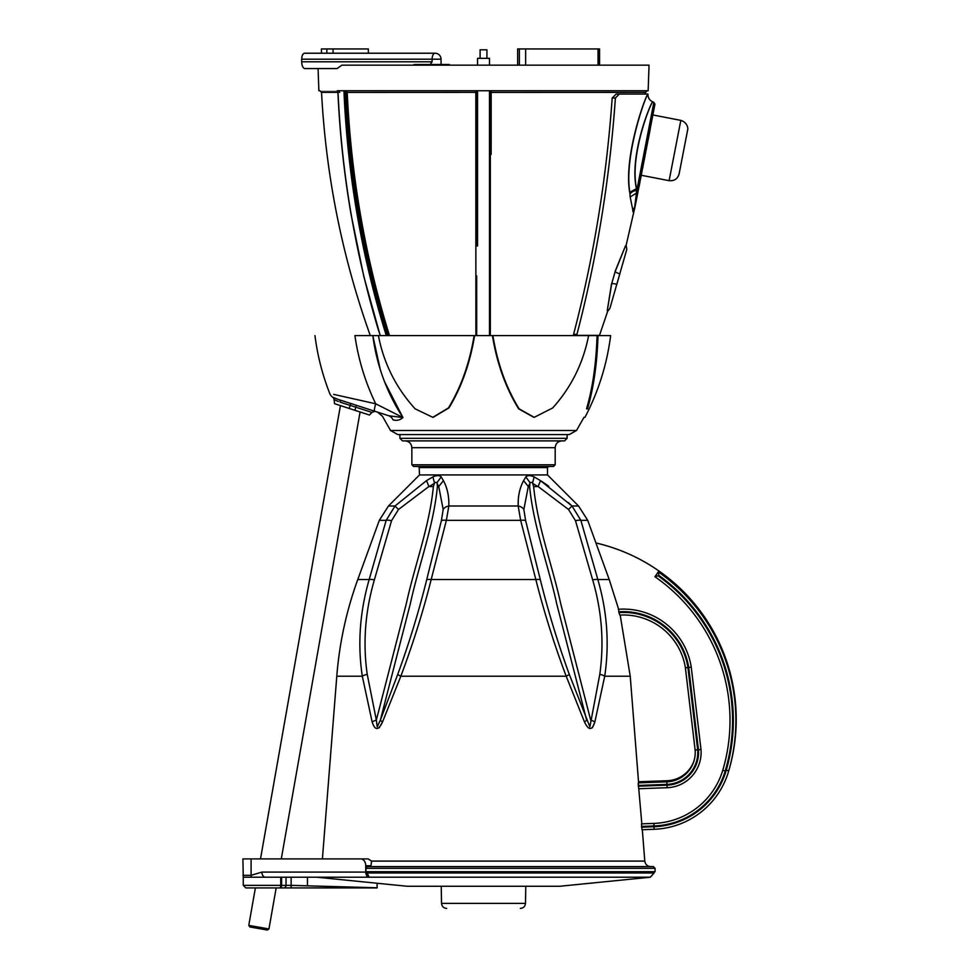 <?xml version="1.0" encoding="UTF-8"?>
<svg xmlns="http://www.w3.org/2000/svg" width="979" height="979" viewBox="0 0 979 979"><rect width="100%" height="100%" fill="white"/><g stroke="black" fill="none" stroke-linecap="round" stroke-linejoin="round"><path stroke-width="1.47" d="M636.423 188.58C628.787 154.278 652.308 98.757 652.858 101.877C652.418 98.744 629.032 154.584 636.583 188.604L636.423 193.132L637.88 192.3L635.053 206.667C634.416 209.812 634.404 209.812 634.992 206.667M633.278 212.296L630.17 196.963L636.436 193.132L634.625 207.475A1.701 1.628 11.3 0 0 635.053 206.667L626.119 245.362L626.793 249.412L609.868 308.458L607.678 311.285L599.503 335.356L573.963 335.356L573.584 334.316C593.58 257.966 606.454 179.206 612.181 98.022L616.195 94.07L619.303 94.07L615.387 98.022C609.733 179.047 596.921 257.807 576.949 334.316L577.304 335.356M615.155 271.624A5.287 0.906 -161.9 0 0 619.829 273.875L616.856 284.277A5.287 0.955 -166.2 0 0 611.679 283.739L615.155 271.624C629.081 237.053 629.044 237.053 615.02 271.624M658.916 575.468A178.435 178.435 0 0 1 726.271 770.143L728.731 770.852A80.645 80.645 0 0 1 654.131 829.286A80.645 80.645 0 0 0 728.731 770.852A180.993 180.993 0 0 0 658.292 571.895L658.916 575.468L654.927 576.717A175.106 175.106 0 0 1 722.771 770.277A175.106 175.106 0 0 0 654.927 576.717L658.292 571.895A180.993 180.993 0 0 1 728.731 770.852A180.993 180.993 0 0 0 595.917 542.966L609.219 579.519L618.642 609.281A68.506 68.506 0 0 1 691.235 667.054L700.988 749.473L698.455 749.779L701.001 749.571A35.305 35.305 0 0 1 667.103 787.716L638.761 788.744L638.308 785.439L638.296 782.87L666.895 781.829A29.419 29.419 0 0 0 695.139 750.11L685.398 667.849L687.931 667.507A65.177 65.177 0 0 0 618.936 612.597L618.642 609.281M619.805 615.106A62.619 62.619 0 0 1 685.398 667.849A62.619 62.619 0 0 0 620.184 615.081A62.619 62.619 0 0 1 685.398 667.849A62.619 62.619 0 0 0 619.805 615.106L618.936 612.597M537.875 486.587L532.613 483.345L532.674 482.451L529.872 482.451L525.821 476.92L523.606 480.665L525.821 476.92C527.62 475.194 530.398 475.194 534.142 476.92L540.555 480.665L572.017 506.008L580.865 520.326L597.839 579.519C607.213 611.716 609.513 643.949 604.716 676.208L594.865 721.976C592.075 730.677 588.612 730.677 584.5 721.976L566.192 676.208L584.5 721.976A8.53 1.934 158.5 0 0 586.641 720.079L556.708 603.774C548.167 564.589 533.628 527.155 529.615 486.612L528.293 486.502L523.851 509.472L525.65 520.681L540.359 579.874C548.216 611.52 557.859 643.007 569.264 674.311L589.884 726.859L599.797 674.311C604.239 642.738 601.865 611.251 592.662 579.874L575.481 520.681L568.505 509.472L538.095 486.502L533.641 486.612C537.655 527.155 552.193 564.589 560.734 603.774L590.667 720.079A8.53 3.047 14.1 0 1 594.865 721.976L592.405 727.776M367.223 674.311A8.53 2.913 171.1 0 0 362.303 676.208C357.494 644.255 359.782 612.034 369.181 579.519L386.167 520.326L395.002 506.008L426.465 480.665L432.889 476.92C436.634 475.194 439.4 475.194 441.211 476.92L443.426 480.665C447.342 487.946 449.153 496.39 448.823 506.008L446.375 520.326L431.188 579.519C423.075 611.716 412.954 643.949 400.827 676.208L382.52 721.976C378.457 730.677 374.994 730.677 372.155 721.976L362.303 676.208L336.788 676.208C339.419 643.032 346.419 610.798 357.776 579.519L369.181 579.519A8.53 1.995 16 0 1 374.37 579.874C365.143 611.52 362.768 643.007 367.223 674.311L376.352 720.079L406.285 603.774C414.827 564.589 429.377 527.155 433.379 486.612L428.924 486.502L398.514 509.472L391.551 520.681L374.37 579.874M379.167 727.838L382.52 721.976L400.827 676.208L566.192 676.208C554.175 644.255 544.055 612.034 535.831 579.519L520.644 520.326L518.197 506.008C517.879 496.365 519.69 487.909 523.606 480.665L528.293 486.502M371.592 861.092L644.794 861.092C645.345 864.469 647.327 866.305 650.741 866.599L367.088 866.599L653.372 866.599L368.875 866.599L370.955 865.742L371.592 861.092L368.165 858.913L322.409 858.913L336.788 676.208M638.761 788.744L641.832 823.853L653.923 823.412L641.832 823.853M599.797 674.311A8.53 2.913 8.9 0 1 604.716 676.208L630.231 676.208L638.614 782.857L666.895 781.829A29.419 29.419 0 0 0 695.139 750.11L697.684 749.853L687.931 667.507M726.271 770.143A78.087 78.087 0 0 1 654.045 826.729L654.131 829.286L641.991 829.739L641.526 823.865M260.5 858.913L340.423 405.612M316.743 877.208L650.301 877.208L559.78 886.264L407.24 886.264L316.682 877.208L369.107 877.208L366.562 871.714M655.073 868.349L365.926 868.349L365.926 871.714L655.073 871.714L655.073 868.349L653.372 866.599M365.926 868.349L367.088 866.599M638.528 781.756L667.225 780.716A29.419 29.419 0 0 0 694.197 760.157M476.687 275.931L476.687 335.601L475.892 335.601L475.831 90.753L481.191 90.753L342.112 90.753L344.669 90.753L343.972 91.561L345.146 91.61C348.793 175.363 362.928 256.694 387.525 335.601M380.317 335.601L378.188 329.262C355.034 252.215 341.634 172.977 338 91.561L337.327 90.741C312.803 90.753 312.803 90.753 337.327 90.753L339.786 90.753L337.241 90.753L338.318 91.61M490.932 90.753L648.147 90.753L485.829 90.753L490.932 90.753L489.488 91.561L490.332 91.61L490.332 335.601L491.14 335.601L490.332 335.601L490.332 92.418L490.332 335.601M441.052 64.479L441.052 59.193L432.106 59.193A5.972 2.961 -90 0 1 435.08 53.221L304.567 53.221C302.817 53.576 301.85 55.57 301.679 59.193L301.679 61.799C301.826 65.544 302.792 67.808 304.567 68.567L337.094 68.567L341.855 65.165L649.04 65.165L648.147 90.753M449.324 65.165L449.324 64.479L413.995 64.479L414.044 65.165M333.668 394.378L375.703 403.789C365.253 382.128 358.326 359.391 354.912 335.601L372.803 335.601C376.756 365.363 386.803 392.689 402.956 417.568L384.502 381.663M378.408 335.601C383.768 363.368 396.018 387.782 415.133 408.843L432.791 417.323L448.431 407.937C461.011 387.329 469.577 363.209 474.13 335.601L372.803 335.601L380.06 368.618M474.13 335.601L492.413 335.601C496.94 363.368 505.678 387.782 518.637 408.843L533.873 417.323M576.496 430.491L390.523 430.491L397.804 434.566L569.215 434.566L576.496 430.491L583.998 417.323L584.965 417.323C598.426 391.624 606.98 364.384 610.639 335.601L492.413 335.601M388.32 335.601C363.955 256.926 349.87 175.865 346.077 92.418L345.758 90.753L347.215 92.369C351.033 175.865 365.13 256.939 389.495 335.601M619.303 94.07L647.951 94.07L645.394 94.07L645.479 92.369L490.332 92.418L490.332 91.61A0.857 0.857 0 0 1 491.189 90.753L491.152 154.413M346.077 92.418L475.88 92.369L475.88 154.413M374.712 411.229L388.724 415.757A8.53 7.379 108 0 1 392.946 419.795C379.081 415.169 379.081 415.169 392.946 419.795C396.556 420.958 399.897 420.211 402.956 417.568L375.703 403.789A8.53 1.358 107.9 0 0 374.712 411.229L339.701 399.921M433.146 417.323L448.908 407.937C461.488 387.329 470.055 363.209 474.607 335.601M597.043 335.601C596.211 363.368 592.711 387.782 586.543 408.843L586.837 407.937M492.902 335.601C497.418 363.368 506.155 387.782 519.115 408.843L534.24 417.323L552.707 407.937C571.222 387.329 583.19 363.209 588.612 335.601M597.998 335.601C597.153 363.368 593.653 387.782 587.498 408.843L587.792 407.937M364.445 407.913L374.516 411.168M368.863 409.344L365.289 408.194M350.017 403.262L354.251 404.621M340.129 400.056L345.318 401.733M338.355 401.512L334.059 399.567A3.414 3.414 0 0 0 332.664 397.217A8.53 8.53 0 0 1 329.727 393.423C322.397 374.773 317.477 355.499 314.969 335.601M332.664 397.217L338.967 399.689A3.414 2.129 107.9 0 1 340.19 402.161L355.842 407.215C376.585 413.897 376.585 413.897 355.842 407.215L354.851 410.287L334.561 403.703L334.059 399.567L335.699 400.374M388.724 415.757L402.956 417.568M338.942 399.677L334.328 397.951M357.249 407.668L371.922 412.392L374.871 411.278M371.922 412.392L369.45 415.035L354.851 410.287M475.88 92.369L476.687 91.61A0.857 0.857 0 0 0 475.831 90.753A0.857 0.857 0 0 1 476.687 91.61L477.544 91.561L476.687 91.61L476.687 245.925M476.687 92.418L476.687 122.767M476.687 138.284L476.687 176.93M476.687 283.665L476.687 328.026M490.332 328.32L490.332 283.665M490.332 276.164L490.332 245.913M490.332 192.373L490.332 153.764M476.088 90.753L477.544 91.561L477.544 245.986M490.332 91.61A0.857 0.857 0 0 1 491.189 90.753A0.857 0.857 0 0 0 490.332 91.61L489.488 91.561L489.488 335.601M345.563 90.753L345.33 91.61M368.337 53.221L368.337 48.95L321.418 48.95L321.418 53.221M599.564 48.95L599.564 65.165L599.564 48.95L517.634 48.95L517.634 65.165L517.634 48.95M477.544 65.165L477.544 58.336L489.488 58.336L489.488 65.165L489.488 58.336M480.102 58.336L480.102 49.807L486.93 49.807L486.93 58.336M443.56 64.479L443.56 65.165M442.936 64.479L442.936 65.165M430.209 64.479L432.106 61.799L301.679 61.799M399.909 438.323L567.122 438.323L564.565 440.88L402.467 440.88L399.909 438.323L399.909 434.566M419.526 467.57L547.494 467.57L547.885 466.885L419.134 466.885L419.526 474.925L547.494 474.925L578.577 506.008L587.706 520.326L595.942 542.966M571.932 505.923L568.334 502.557M548.778 486.269L541.571 481.301M518.283 499.094L518.197 506.008A8.53 6.192 -2.5 0 1 523.851 509.472M448.835 505.788L448.884 502.582M429.659 478.743L426.783 480.469M419.134 466.885L417.605 466.469M411.853 447.709L411.853 464.768L413.554 466.469L553.465 466.469L555.179 464.768L555.179 447.709C555.582 443.56 557.859 441.284 561.995 440.88L405.025 440.88C409.173 441.284 411.449 443.56 411.853 447.709L555.179 447.709M446.657 908.402C443.585 908.108 441.884 906.432 441.529 903.372L441.235 886.264M654.927 576.717A175.106 175.106 0 0 1 722.771 770.277A175.106 175.106 0 0 0 654.927 576.717A175.106 175.106 0 0 1 722.771 770.277A74.759 74.759 0 0 1 653.923 823.412A74.759 74.759 0 0 0 722.771 770.277L725.219 771.011A77.317 77.317 0 0 1 654.009 825.97L653.923 823.412M691.235 667.054A68.506 68.506 0 0 0 618.287 609.305A68.506 68.506 0 0 1 691.235 667.054L688.702 667.445L698.455 749.779A32.735 32.735 0 0 1 667.017 785.158L638.369 786.198M701.001 749.571A35.305 35.305 0 0 1 667.103 787.716A35.305 35.305 0 0 0 701.001 749.571A35.305 35.305 0 0 1 667.103 787.716A35.305 35.305 0 0 0 701.001 749.571A2.558 2.558 0 0 0 700.988 749.473M369.107 877.208A5.115 3.475 -90 0 1 365.754 872.093L365.754 865.742A6.829 5.005 90 0 0 360.749 858.913L242.902 858.913L243.269 877.208L265.395 877.208A5.115 3.475 -90 0 1 261.919 872.093L251.101 875.324L242.902 875.324M364.69 877.208L265.395 877.208M368.165 858.913L360.749 858.913M291.142 877.208L291.142 885.359L377.123 887.782L291.142 887.929L377.111 887.929M377.123 887.782L377.123 883.254L377.123 887.782M291.142 887.929L283.469 887.929L291.142 887.929L291.142 885.359L286.027 885.359A2.558 2.558 -90 0 1 283.469 887.929L245.827 887.929L243.269 885.359L280.74 885.359L280.74 877.208M255.384 887.929L248.776 925.388L249.878 926.966L267.353 930.05L268.944 928.949L276.176 887.929M283.677 887.916A2.558 2.558 -90 0 1 283.469 887.929A2.558 2.558 52.3 0 0 286.027 885.359A2.558 2.558 90 0 1 283.469 887.929A2.558 2.558 -90 0 0 283.677 887.916M443.169 509.472L438.727 486.502L437.405 486.612C433.403 527.155 418.853 564.589 410.311 603.774L380.378 720.079L397.768 674.311C409.259 642.738 418.89 611.251 426.66 579.874L441.382 520.681L443.169 509.472A8.53 6.192 2.5 0 1 448.823 506.008L518.197 506.008M438.653 486.587L437.099 483.345L437.405 486.612M433.379 486.612L434.407 483.345L429.157 486.587M372.155 721.976A8.53 3.047 165.9 0 1 376.352 720.079L377.196 726.859L380.378 720.079A8.53 1.934 21.5 0 0 382.52 721.976M437.099 483.345L437.16 482.451L434.358 482.451L434.407 483.345M419.526 474.925L388.455 506.008L379.326 520.326L386.167 520.326A8.53 1.97 16.4 0 1 391.551 520.681M388.455 506.008L395.002 506.008L398.514 509.472M428.924 486.502L426.465 480.665M434.358 482.451L432.889 476.92M437.16 482.451L441.211 476.92M441.382 520.681A8.53 2.35 13.9 0 1 446.375 520.326L520.644 520.326A8.53 2.35 -13.9 0 1 525.65 520.681M438.727 486.502L443.426 480.665M532.613 483.345L533.641 486.612M529.615 486.612L529.92 483.345L528.366 486.587M529.872 482.451L529.92 483.345M532.674 482.451L534.142 476.92M575.481 520.681A8.53 1.97 -16.4 0 1 580.865 520.326L587.706 520.326M538.095 486.502L540.555 480.665M568.505 509.472L572.017 506.008L578.577 506.008M615.387 98.022L612.181 98.022M630.17 196.963L629.815 192.251C623.623 154.706 647.266 91.659 647.939 94.29C647.18 91.561 623.39 154.229 629.632 192.117M611.557 283.739C605.781 319.839 605.817 319.839 611.679 283.739M636.644 188.604L638.749 187.882L654.902 104.423M635.053 206.667L654.963 104.019L652.858 101.877C649.579 100.409 647.939 97.876 647.939 94.29L647.951 94.07M632.728 211.109A7.673 7.563 -24.1 0 1 634.625 207.475C634.245 210.338 634.233 210.338 634.563 207.475M653.874 102.269L636.815 190.44A7.673 5.054 -4.9 0 0 629.974 194.172M636.583 188.604L629.815 192.251M616.746 284.62L619.952 273.471M622.803 263.486L622.35 265.064M623.28 261.821L622.938 263.021M687.429 131.162L679.108 173.932C677.627 178.912 674.286 181.164 669.11 180.674L641.135 175.241M636.007 201.821L635.64 203.681M637.231 195.788L636.056 201.613M649.909 130.929L647.963 140.597M649.934 130.354L650.289 128.53M645.687 152.234L644.88 156.469M646.678 147.095L647.645 142.188M644.928 156.469L644.488 158.476M642.102 170.664L641.698 172.818M644.549 158.488L643.093 165.524M641.747 172.83L641.367 174.482M641.416 174.495L639.825 182.363M638.284 190.318L638.993 186.622M637.158 195.776L637.464 194.429M637.513 194.442L638.161 190.648M639.054 186.634L639.887 182.375M642.64 168.339C643.289 164.962 643.289 164.962 642.628 168.339M646.336 149.322L646.519 148.367M592.662 579.874A8.53 1.995 -16 0 1 597.839 579.519L609.219 579.519M366.562 872.974L654.143 872.974L654.143 871.714M426.66 579.874A8.53 2.276 14 0 1 431.188 579.519L535.831 579.519A8.53 2.276 -14 0 1 540.359 579.874M339.786 90.753L342.112 90.753M481.191 90.753L485.829 90.753M370.295 335.601C342.197 256.902 325.946 175.828 321.54 92.369L337.926 92.369M587.498 408.843L586.543 408.843M349.173 408.451L350.763 403.507M356.454 405.33L355.842 407.215M386.289 335.601C361.753 256.731 347.643 175.388 343.972 91.561M333.056 48.95L333.056 53.221M326.839 48.95L326.839 53.221M525.65 48.95L525.65 65.165M519.372 48.95L519.372 65.165M598.047 48.95L598.047 65.165M448.859 64.479L448.859 65.165M414.288 64.479L414.288 65.165M301.679 59.193L432.106 59.193L432.106 61.799M411.853 464.768L555.179 464.768M441.529 903.372L525.49 903.372C525.148 906.432 523.447 908.108 520.375 908.402M641.539 826.423L654.009 825.97M654.045 826.729L641.6 827.182M658.475 576.093A177.664 177.664 0 0 1 725.219 771.011M688.702 667.445A65.948 65.948 0 0 0 618.74 611.838M666.895 781.829L666.98 784.387A31.977 31.977 0 0 0 697.684 749.853A31.977 31.977 0 0 1 666.98 784.387L638.308 785.439M667.103 787.716L667.017 785.158M370.955 865.742L365.754 865.742M251.346 877.208A5.115 3.475 -90 0 1 251.101 875.324L251.101 858.913M365.754 872.093L261.919 872.093M307.467 885.359L307.467 877.208M280.74 885.359A2.558 1.236 90 0 1 279.505 887.929A2.558 1.248 -90 0 0 280.74 885.359L281.585 885.359L281.585 877.208M281.585 885.359A2.558 1.456 90.2 0 1 280.129 887.929A2.558 1.456 -90 0 0 281.585 885.359L286.027 885.359L286.027 877.208L286.027 885.359A2.558 2.558 90 0 1 283.469 887.929M248.776 925.388L268.944 928.949M397.768 674.311A8.53 1.236 20.2 0 0 400.827 676.208M569.264 674.311A8.53 1.236 159.8 0 1 566.192 676.208M576.949 334.316L573.584 334.316M680.821 120.38C688.898 122.877 687.919 130.892 687.662 129.803L679.181 173.589C677.823 178.729 674.47 181.091 669.11 180.674L680.821 120.38L652.907 114.959M620.184 615.081L630.231 676.208M379.326 520.326L357.776 579.519M642.322 829.727L644.794 861.092M281.291 858.913L360.088 412M650.301 877.208L654.143 872.974M318.885 90.753L318.065 68.567M321.54 92.369L319.839 90.753M645.479 92.369L647.18 90.753M390.523 430.491L382.508 416.32L377.564 412.147M338.085 90.753L339.676 92.381L338.085 90.753M337.731 91.108L337.89 91.573C339.713 132.85 344.094 173.772 351.045 214.328L363.796 276.396L380.219 335.601M413.995 64.479L413.995 65.165M441.052 59.193A5.972 5.972 0 0 0 435.08 53.221M567.122 438.323L567.122 434.566M547.494 474.925L547.494 467.57M547.885 466.885L549.415 466.469M525.49 903.372L525.784 886.264M243.269 885.359L243.269 877.208"/></g></svg>
